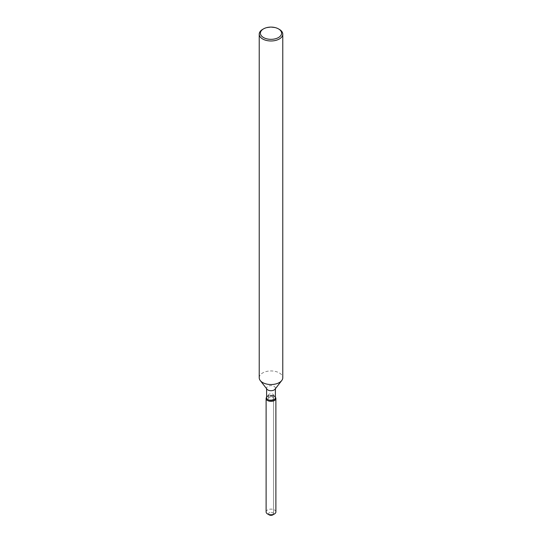 <?xml version="1.0" encoding="UTF-8"?>
<svg xmlns="http://www.w3.org/2000/svg" width="542" height="542" viewBox="0 0 542 542"><rect width="100%" height="100%" fill="white"/><g stroke="black" fill="none" stroke-linecap="round" stroke-linejoin="round"><path stroke-width="0.41" stroke-dasharray="2.71 2.03" d="M272.789 399.542A2.534 1.463 180 0 1 270.031 399.861A2.534 1.463 180 0 1 268.466 398.512A2.534 1.463 180 0 1 269.211 397.476A2.534 1.463 180 0 1 271.969 397.164A2.534 1.463 180 0 1 273.534 398.512A2.534 1.463 180 0 1 272.789 399.542M268.656 514.419A2.534 1.463 180 0 1 268.466 513.863A2.534 1.463 180 0 1 269.211 512.834A2.534 1.463 180 0 1 271.969 512.515A2.534 1.463 180 0 1 273.534 513.863A2.534 1.463 180 0 1 272.789 514.9A2.534 1.463 180 0 0 273.534 513.863L273.534 398.512M266.603 397.821A4.397 2.541 180 0 1 266.982 396.785A4.397 2.541 180 0 1 267.89 396.026A4.397 2.541 180 0 1 275.018 396.785A4.397 2.541 180 0 1 275.397 397.821M266.542 397.361A4.885 2.818 180 0 1 267.545 396.514A4.885 2.818 180 0 1 275.458 397.361A4.885 2.818 180 0 0 267.545 396.514A4.885 2.818 180 0 0 266.542 397.361M266.982 389.217A4.397 2.541 180 0 1 266.603 388.18A4.397 2.541 180 0 1 267.89 386.385A4.397 2.541 180 0 1 272.68 385.829A4.397 2.541 180 0 1 275.397 388.18A4.397 2.541 180 0 1 275.018 389.217M259.225 377.747A11.775 6.795 180 0 1 262.674 372.943A11.775 6.795 180 0 1 275.505 371.466A11.775 6.795 180 0 1 282.775 377.747M262.674 29.37A11.775 6.795 180 0 1 279.326 29.37M272.789 396.216A2.534 1.463 180 0 1 270.031 396.534A2.534 1.463 180 0 1 268.466 395.179A2.534 1.463 180 0 1 268.69 394.583A2.534 1.463 180 0 1 269.211 394.149A2.534 1.463 180 0 1 273.31 394.583A2.534 1.463 180 0 1 273.534 395.179A2.534 1.463 180 0 1 272.789 396.216M269.211 514.9A2.534 1.463 180 0 1 268.466 513.863A2.534 1.463 180 0 1 269.211 512.834A2.534 1.463 180 0 1 271.969 512.515A2.534 1.463 180 0 1 273.534 513.863L273.534 395.179M266.115 511.946A4.885 2.818 180 0 1 267.545 509.947A4.885 2.818 180 0 1 272.87 509.338A4.885 2.818 180 0 1 275.885 511.946M268.466 395.179L268.466 398.512M266.982 396.785L268.69 394.583M266.603 388.722L266.603 388.18M275.397 388.722L275.397 388.18M275.018 396.785L273.31 394.583"/><path stroke-width="0.81" d="M275.885 398.512A4.885 2.818 180 0 1 274.455 400.504A4.885 2.818 180 0 0 275.458 397.361L275.458 397.361A4.885 2.818 180 0 1 275.885 398.512L275.885 511.946A4.885 2.818 180 0 1 274.455 513.938L272.789 514.9A2.534 1.463 180 0 1 268.656 514.419M275.397 388.722L275.397 397.821A4.397 2.541 180 0 1 274.11 399.617A4.397 2.541 180 0 1 269.32 400.165A4.397 2.541 180 0 1 266.603 397.821L266.603 388.722M274.455 400.504A4.885 2.818 180 0 1 268.229 400.836A4.885 2.818 180 0 1 266.542 397.361A4.885 2.818 180 0 0 266.115 398.512A4.885 2.818 180 0 0 269.13 401.114A4.885 2.818 180 0 0 274.455 400.504M278.493 28.889L279.326 29.37A11.775 6.795 180 0 1 282.775 34.18L282.775 377.747A11.775 6.795 180 0 1 281.745 380.525L275.018 389.217A4.397 2.541 180 0 1 274.11 389.976A4.397 2.541 180 0 1 266.982 389.217L260.255 380.525A11.775 6.795 180 0 1 259.225 377.747L259.225 34.18A11.775 6.795 180 0 1 262.674 29.37L263.507 28.889A10.596 6.118 180 0 1 278.493 28.889A10.596 6.118 180 0 1 278.493 37.54A10.596 6.118 180 0 1 263.507 37.54A10.596 6.118 180 0 1 263.507 28.889L262.674 29.37M281.745 380.525A11.775 6.795 180 0 1 279.326 382.55A11.775 6.795 180 0 1 260.255 380.525M282.775 34.18A11.775 6.795 180 0 1 279.326 38.983A11.775 6.795 180 0 1 266.495 40.46A11.775 6.795 180 0 1 259.225 34.18M267.545 513.938L269.211 514.9A2.534 1.463 180 0 0 272.789 514.9L274.455 513.938A4.885 2.818 180 0 1 267.545 513.938A4.885 2.818 180 0 1 266.115 511.946L266.115 398.512"/></g></svg>
